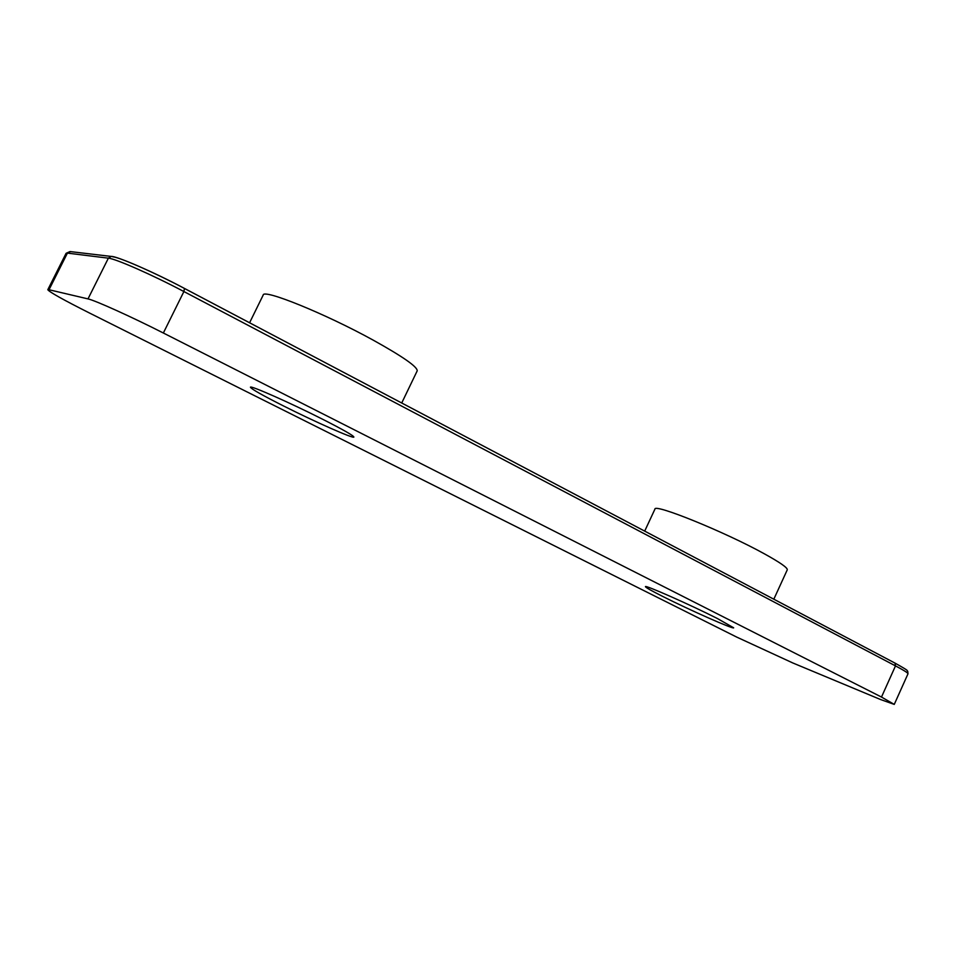 <?xml version="1.0" encoding="UTF-8"?>
<svg xmlns="http://www.w3.org/2000/svg" width="956" height="956" viewBox="0 0 956 956"><rect width="100%" height="100%" fill="white"/><g stroke="black" fill="none" stroke-linecap="round" stroke-linejoin="round"><path stroke-width="1.43" d="M283.526 405.953C314.906 421.787 353.887 439.067 353.875 437.047C353.481 435.578 343.049 429.638 322.554 419.218C290.313 402.858 249.683 384.91 250.448 387.24C251.368 389.044 262.398 395.282 283.526 405.953M662.819 596.484C689.061 609.761 734.053 629.705 733.67 627.805L717.382 618.52C690.495 604.861 644.153 584.391 645.455 586.661C645.635 587.474 651.418 590.748 662.819 596.484M644.691 531.118L654.92 509.142C653.785 503.167 724.648 531.811 764.406 553.835C780.132 562.522 787.756 567.852 787.266 569.836L773.822 599.209M249.588 322.77L263.187 295.069C263.211 288.557 325.518 313.819 373.187 340.133C403.002 356.708 417.676 366.961 417.186 370.88L401.723 403.002M49.019 289.74L88 298.905L108.375 258.168L67.41 253.113L49.019 289.74L47.8 289.716C49.449 292.07 63.383 299.861 89.613 313.078L736.634 637.055L792.811 662.962L880.596 699.541L894.266 704.405L881.492 697.055L895.497 665.89L183.899 291.544L163.356 333.011L881.492 697.055M163.356 333.011C131.82 316.974 94.823 300.256 88 298.905M184.58 288.509L895.031 663.117L895.497 665.89C903.982 670.371 908.152 673.012 907.997 673.801L894.266 704.405M112.784 256.805C119.727 257.284 154.86 272.747 184.448 288.425L183.899 291.544C152.673 275.029 115.604 258.694 108.375 258.168L111.195 256.423L69.979 251.559L66.084 253.328L47.8 289.716M70.72 251.643L66.084 253.328M111.983 256.507L111.195 256.423C115.664 255.706 153.199 271.743 184.544 288.473L895.031 663.117C912.024 672.618 905.452 669.702 907.698 671.196L907.997 673.801"/></g></svg>
